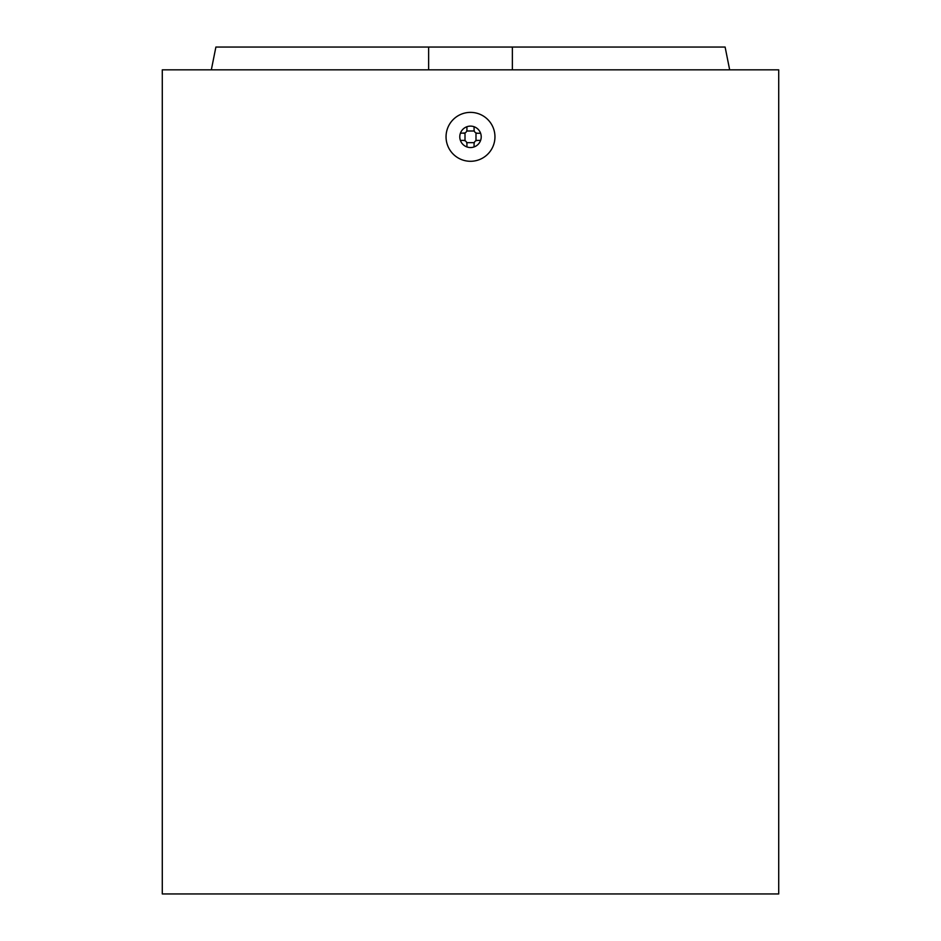 <?xml version="1.0" encoding="UTF-8"?>
<svg xmlns="http://www.w3.org/2000/svg" width="941" height="941" viewBox="0 0 941 941"><rect width="100%" height="100%" fill="white"/><g stroke="black" fill="none" stroke-linecap="round" stroke-linejoin="round"><path stroke-width="1.41" d="M778.713 893.95L162.287 893.95L162.287 69.834L778.713 69.834L778.713 893.95M494.954 136.833A24.454 24.454 0 0 0 470.5 112.379A24.454 24.454 0 0 0 446.046 136.833A24.454 24.454 0 0 0 470.5 161.287A24.454 24.454 0 0 0 494.954 136.833M481.216 136.833A10.716 10.716 0 0 0 470.5 126.118A10.716 10.716 0 0 0 459.784 136.833A10.716 10.716 0 0 0 470.5 147.549A10.716 10.716 0 0 0 481.216 136.833M512.375 69.834L512.375 47.05L725.111 47.05L729.663 69.834M512.375 47.05L215.889 47.05L211.337 69.834M428.625 69.834L428.625 47.05M463.584 133.257A3.352 3.352 0 0 0 466.924 129.917L466.748 130.999L474.252 130.999L474.076 129.917A3.352 3.352 0 0 0 477.416 133.257L475.993 132.94L475.993 140.727L477.416 140.397A3.352 3.352 0 0 0 474.076 143.75L474.252 142.656L466.748 142.656L466.924 143.75A3.352 3.352 0 0 0 463.584 140.397L465.007 140.727L465.007 132.94L460.396 133.257M460.396 140.397L463.584 140.397M466.924 143.75L466.924 146.937M474.076 146.937L474.076 143.75M477.416 140.397L480.604 140.397M480.604 133.257L477.416 133.257M474.076 129.917L474.076 126.729M466.924 126.729L466.924 129.917"/></g></svg>
